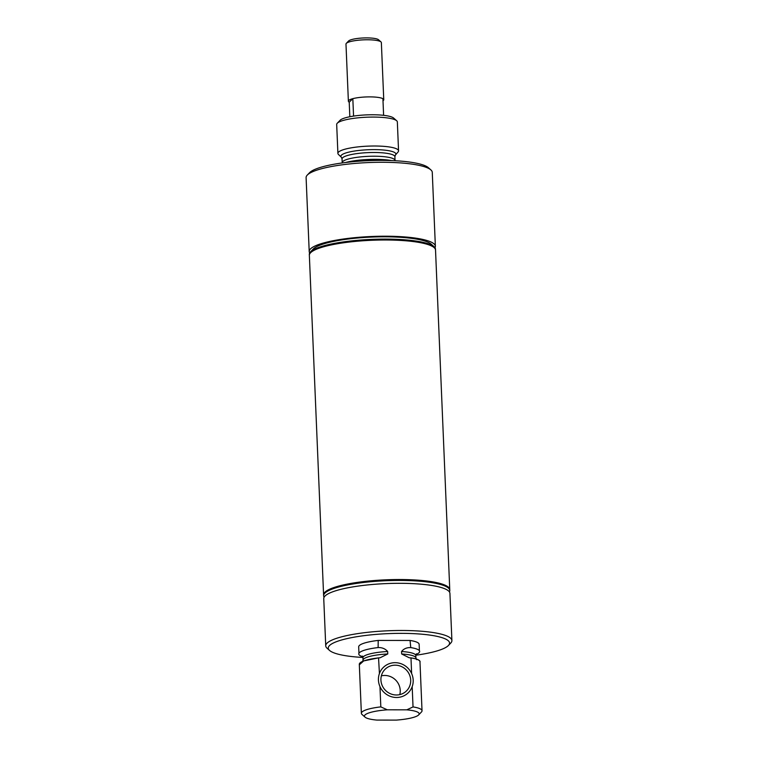 <?xml version="1.0" encoding="UTF-8"?>
<svg xmlns="http://www.w3.org/2000/svg" width="758" height="758" viewBox="0 0 758 758"><rect width="100%" height="100%" fill="white"/><g stroke="black" fill="none" stroke-linecap="round" stroke-linejoin="round"><path stroke-width="1.14" d="M383.605 115.32L382.913 98.692A17.728 3.496 177.6 0 0 369.696 96.882A17.728 3.496 177.6 0 0 352.83 98.654L353.56 116.097M349.826 116.741L349.22 102.207L352.821 98.663A17.709 3.487 177.6 0 0 348.377 101.193A17.709 3.487 177.6 0 0 349.22 102.197M382.998 100.776A17.709 3.487 177.6 0 0 383.756 99.705A17.709 3.487 177.6 0 0 382.913 98.701M383.756 99.705L381.359 42.6A17.709 3.487 177.6 0 0 380.971 41.908A17.709 3.487 177.6 0 0 367.298 39.776A17.709 3.487 177.6 0 0 346.311 43.367A17.709 3.487 177.6 0 0 345.98 44.078L348.377 101.193M380.971 41.908L378.517 39.748A15.302 3.013 177.6 0 0 366.711 37.9A15.302 3.013 177.6 0 0 348.576 40.998L346.311 43.367M310.505 251.893L313.272 249.012A60.195 11.863 -2.4 0 1 313.424 248.851A60.195 11.863 -2.4 0 1 372.169 237.055A60.195 11.863 -2.4 0 1 431.103 244.067L434.097 246.72A63.141 12.441 177.6 0 0 372.282 239.357A63.141 12.441 177.6 0 0 310.666 251.732A63.141 12.441 177.6 0 0 310.505 251.893A63.141 12.441 177.6 0 0 309.321 254.451L309.349 255.086A63.141 12.441 177.6 0 0 309.359 255.219M435.007 247.733A63.141 12.441 177.6 0 0 435.367 246.274A63.141 12.441 177.6 0 0 378.536 236.278A63.141 12.441 177.6 0 0 310.543 248.851A63.141 12.441 177.6 0 0 309.207 251.561A63.141 12.441 177.6 0 0 309.69 252.992M435.367 246.274L432.268 172.341A63.141 12.441 177.6 0 0 430.876 169.896A63.141 12.441 177.6 0 0 369.061 162.534A63.141 12.441 177.6 0 0 307.445 174.918A63.141 12.441 177.6 0 0 307.284 175.07A63.141 12.441 177.6 0 0 306.099 177.628L309.207 251.561M434.135 247.61L433.86 247.373A62.876 12.393 177.6 0 0 372.311 240.04A62.876 12.393 177.6 0 0 310.951 252.367A62.876 12.393 177.6 0 0 310.799 252.528L310.543 252.793A63.141 12.441 -2.4 0 1 385.396 239.992A63.141 12.441 -2.4 0 1 434.135 247.61A63.141 12.441 -2.4 0 1 435.528 250.055L449.759 589.591A63.141 12.441 -2.4 0 1 449.759 589.724M435.518 249.922A63.141 12.441 177.6 0 0 435.518 249.799A63.141 12.441 177.6 0 0 378.687 239.793A63.141 12.441 177.6 0 0 310.695 252.367A63.141 12.441 177.6 0 0 309.349 255.086M435.518 249.799L435.49 249.164A63.141 12.441 177.6 0 0 434.097 246.72M395.411 155.03L394.899 156.707A26.454 5.211 177.6 0 0 365.631 152.746A26.454 5.211 177.6 0 0 342.607 157.787A26.454 5.211 177.6 0 0 342.038 158.924L341.394 157.294A27.506 5.42 177.6 0 1 341.46 155.134A27.506 5.42 177.6 0 1 365.413 149.885A27.506 5.42 177.6 0 1 395.411 155.03L398.083 151.97A30.358 5.979 177.6 0 0 398.556 150.851L397.344 121.924A30.358 5.979 177.6 0 0 396.68 120.749L393.639 118.068A27.373 5.391 177.6 0 0 366.844 114.875A27.373 5.391 177.6 0 0 340.124 120.238A27.373 5.391 177.6 0 0 340.058 120.314A27.373 5.391 177.6 0 0 339.991 120.38M396.68 120.749A30.358 5.979 177.6 0 0 366.957 117.206A30.358 5.979 177.6 0 0 337.329 123.156A30.358 5.979 177.6 0 0 337.253 123.241A30.358 5.979 177.6 0 0 336.685 124.464L337.897 153.391A30.358 5.979 177.6 0 0 338.466 154.471L341.394 157.294M398.556 150.851A30.358 5.979 177.6 0 0 371.231 146.038A30.358 5.979 177.6 0 0 338.542 152.083A30.358 5.979 177.6 0 0 337.897 153.391M391.63 160.582A30.453 5.998 177.6 0 0 365.527 159.625A30.453 5.998 177.6 0 0 345.62 162.506M391.213 160.563A30.254 5.96 177.6 0 0 346.036 162.458M430.876 169.896L428.412 167.708A60.716 11.967 177.6 0 0 368.966 160.63A60.716 11.967 177.6 0 0 309.719 172.54A60.716 11.967 177.6 0 0 309.567 172.691L307.284 175.07M395.183 665.173A15.217 14.573 -134.5 0 1 409.415 674.601A15.217 14.573 -134.5 0 1 406.468 690.945A15.217 14.573 -134.5 0 1 396.434 694.991A15.217 14.573 -134.5 0 1 382.212 685.564A15.217 14.573 -134.5 0 1 385.149 669.219A15.217 14.573 -134.5 0 1 395.183 665.173M408.259 692.765L408.249 692.765A17.766 17.017 -134.5 0 1 396.529 697.493A17.766 17.017 -134.5 0 1 379.929 686.483A17.766 17.017 -134.5 0 1 383.368 667.4A17.766 17.017 -134.5 0 1 395.079 662.672A17.766 17.017 -134.5 0 1 411.689 673.682A17.766 17.017 -134.5 0 1 408.259 692.765A17.766 17.017 -134.5 0 1 396.538 697.483A17.766 17.017 -134.5 0 1 379.966 686.596L380.819 706.882A30.358 5.979 177.6 0 0 361.367 713.306A30.358 5.979 177.6 0 0 362.04 714.481L365.072 717.163A27.373 5.391 177.6 0 0 376.859 720.081L396.32 720.1A27.373 5.391 177.6 0 0 418.653 714.917A27.373 5.391 177.6 0 0 406.781 709.839L413.034 706.92L412.181 686.653M381.359 675.842A15.217 14.573 -134.5 0 1 384.713 675.454A15.217 14.573 -134.5 0 1 399.788 694.603M418.653 714.917L421.457 711.989A30.358 5.979 177.6 0 0 422.026 710.767A30.358 5.979 177.6 0 0 413.034 706.92M422.026 710.767L419.97 661.753A30.358 5.979 177.6 0 0 410.978 657.906L409.225 657.764L401.655 653.974L401.55 651.51C403.749 648.753 406.819 647.446 410.76 647.597L410.069 640.463L378.214 640.425L378.119 647.559C382.041 647.417 385.225 648.734 387.66 651.501L387.755 653.955L380.08 657.783L378.545 657.868L379.426 673.54A17.766 17.017 -134.5 0 1 383.359 667.41L383.359 667.41M411.632 673.549L410.978 657.906M378.545 657.868L363.688 660.919L359.339 664.823M378.763 657.868A30.358 5.979 177.6 0 0 359.311 664.292L361.367 713.306M380.819 706.882L387.319 709.81L406.781 709.839M387.319 709.81A27.373 5.391 177.6 0 0 365.072 717.163M419.998 662.284A30.481 6.007 177.6 0 0 411.196 657.906M415.971 654.505A30.481 6.007 177.6 0 0 410.76 647.597M419.411 650.724L419.136 644.309A30.254 5.96 177.6 0 0 410.069 640.463M378.214 640.425A30.254 5.96 177.6 0 0 358.686 646.839L358.951 653.254M415.829 655.225A60.716 11.967 177.6 0 0 448.433 645.484A60.716 11.967 177.6 0 0 401.361 633.356A60.716 11.967 177.6 0 0 329.588 650.468A60.716 11.967 177.6 0 0 362.902 657.442M448.433 645.484L450.716 643.106A63.141 12.441 177.6 0 0 451.901 640.557A63.141 12.441 177.6 0 0 401.759 630.485A63.141 12.441 177.6 0 0 325.732 645.844A63.141 12.441 177.6 0 0 327.124 648.289L329.588 650.468M451.901 640.557L449.92 593.372A63.141 12.441 177.6 0 0 399.779 583.309A63.141 12.441 177.6 0 0 323.751 598.659L325.732 645.844M449.437 591.951A63.141 12.441 177.6 0 0 449.797 590.491L449.769 589.857A63.141 12.441 177.6 0 0 399.637 579.794A63.141 12.441 177.6 0 0 323.6 595.144L323.628 595.779A63.141 12.441 177.6 0 0 324.111 597.2M449.797 590.491A63.141 12.441 177.6 0 0 399.665 580.429A63.141 12.441 177.6 0 0 323.628 595.779M378.119 647.559A30.481 6.007 177.6 0 0 362.694 656.731M323.6 595.011A63.141 12.441 -2.4 0 1 323.59 594.878A63.141 12.441 -2.4 0 1 399.627 579.529A63.141 12.441 -2.4 0 1 449.759 589.591M323.59 594.878L309.359 255.342A63.141 12.441 -2.4 0 1 310.543 252.793M394.899 156.707L395.051 160.431A26.454 5.211 177.6 0 0 365.792 156.47A26.454 5.211 177.6 0 0 342.758 161.511A26.454 5.211 177.6 0 0 342.199 162.648L342.19 162.951M416.616 659.659L415.924 657.991A26.473 5.221 177.6 0 0 401.655 653.974M415.924 657.991L415.82 655.528A26.473 5.221 177.6 0 0 401.55 651.51M387.66 651.501A26.473 5.221 177.6 0 0 362.93 657.745L362.229 656.077L363.461 656.636M387.755 653.955A26.473 5.221 177.6 0 0 363.035 660.209L362.476 661.923M340.058 120.314L337.253 123.241M342.038 158.924L342.199 162.648M415.82 655.528L416.379 653.803M362.93 657.745L363.035 660.209"/></g></svg>
